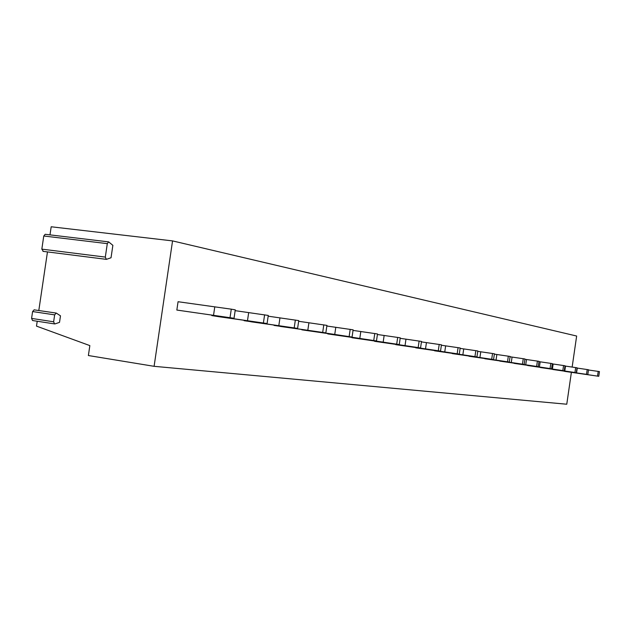 <?xml version="1.0" encoding="UTF-8"?>
<svg xmlns="http://www.w3.org/2000/svg" width="631" height="631" viewBox="0 0 631 631"><rect width="100%" height="100%" fill="white"/><g stroke="black" fill="none" stroke-linecap="round" stroke-linejoin="round"><path stroke-width="0.95" d="M33.001 320.485L32.544 320.524L31.582 318.41L53.635 321.794L54.574 323.916L55.031 323.884L59.519 322.362L60.489 315.831L56.254 313.071L34.563 309.916M38.814 310.46L47.467 251.911M43.287 251.296L41.827 249.127L105.314 257.093L106.379 259.357L111.032 257.763L112.87 245.333L108.666 241.886L45.361 234.314M49.991 234.866L51.182 226.774L172.555 240.9L154.098 366.319L88.379 355.529L89.847 345.607L36.495 326.117L37.221 321.242M53.635 321.794L54.652 314.869L56.254 313.071M41.827 249.127L43.768 235.994L45.18 234.29M31.582 318.41L32.599 311.548L34.208 309.774M172.555 240.9L576.647 336.031L572.151 367.061M571.386 372.369L566.764 404.226L154.098 366.319M564.429 371.202L598.772 376.297L564.414 371.328M552.732 369.348L587.792 374.696M540.475 367.4L576.324 372.732L540.452 367.542M527.595 365.357L564.264 370.815L527.579 365.507M514.068 363.211L551.573 368.796L514.044 363.361M499.831 360.956L538.219 366.666L499.807 361.113M484.821 358.574L524.148 364.426L484.797 358.739M468.991 356.058L509.28 362.068L468.959 356.239M452.253 353.399L493.568 359.567L452.23 353.597M434.546 350.584L476.933 356.917L434.514 350.797M415.766 347.602L459.281 354.109L415.734 347.823M395.818 344.431L440.525 351.128L395.787 344.668M374.593 341.063L420.562 347.949L374.554 341.316M351.964 337.459L399.257 344.565L351.924 337.735M327.781 333.618L376.478 340.937L327.741 333.917M301.886 329.5L352.066 337.057L301.839 329.824M274.091 325.075L280.787 326.495L325.848 332.884L274.035 325.422M244.165 320.311L251.383 321.842L297.603 328.396L244.11 320.698M211.866 315.169L211.811 315.587L219.667 316.833L267.094 323.537L211.811 315.587M234.03 318.276L235.268 309.845L231.277 309.166L178.06 301.721L176.838 310.058L234.03 318.276L176.838 310.058M598.772 376.297L599.45 371.596L588.478 369.987M598.212 371.391L597.533 376.108M587.216 369.521L586.514 374.349L587.816 374.562L588.51 369.742L577.002 368.054M586.514 374.349L552.717 369.482M577.262 368.086L576.56 372.913M576.324 372.732L577.042 367.794L564.958 366.019M565.502 366.098L564.784 371.036M575.677 367.565L574.959 372.511M564.264 370.815L564.997 365.751L552.291 363.89M553.15 364.008L552.417 369.072M563.562 365.515L562.828 370.586M551.573 368.796L552.33 363.606L538.953 361.642M540.16 361.815L539.41 367.013M550.824 363.353L550.066 368.551M538.219 366.666L538.992 361.342L524.889 359.276M526.491 359.504L525.718 364.836M537.407 361.074L536.634 366.414M524.148 364.426L524.937 358.96L510.053 356.783M512.072 357.067L511.284 362.541M523.265 358.676L522.468 364.166M509.28 362.068L510.1 356.444L494.357 354.141M496.857 354.496L496.037 360.12M508.334 356.144L507.513 361.784M493.568 359.567L494.412 353.786L477.746 351.349M480.767 351.775L479.923 357.564M492.543 353.47L491.699 359.268M476.933 356.917L477.801 350.97L460.117 348.383M463.722 348.896L462.854 354.859M475.813 350.631L474.946 356.602M459.281 354.109L460.173 347.981L441.385 345.236M445.644 345.835L444.752 351.98M458.074 347.626L457.175 353.778M440.525 351.128L441.448 344.802L421.445 341.892M426.438 342.594L425.507 348.927M439.208 344.423L438.285 350.773M420.562 347.949L421.508 341.426L400.164 338.319M405.978 339.131L405.023 345.67M419.126 341.016L418.172 347.571M399.257 344.565L400.235 337.814L377.417 334.501M384.153 335.44L383.167 342.199M397.688 337.388L396.702 344.155M376.478 340.937L377.496 333.957L353.044 330.407M360.814 331.496L359.788 338.492M374.767 333.499L373.749 340.503M352.066 337.057L353.123 329.832L326.85 326.014M335.795 327.268L334.738 334.509M350.197 329.335L349.14 336.591M325.848 332.884L326.945 325.391L298.644 321.289M308.922 322.725L307.818 330.234M323.798 324.855L322.693 332.387M297.603 328.396L298.747 320.603L268.167 316.186M279.967 317.835L278.823 325.635M295.347 320.027L294.204 327.852M267.094 323.537L268.278 315.437L235.15 310.657M248.685 312.542L247.494 320.658M264.602 314.814L263.411 322.954M214.785 306.816L213.538 315.271M231.277 309.166L230.031 317.645M105.314 257.093L107.302 243.637L108.666 241.886M43.768 235.994L107.302 243.637M32.599 311.548L54.652 314.869M54.574 323.916L32.544 320.524M106.253 259.341L42.955 251.343"/></g></svg>
